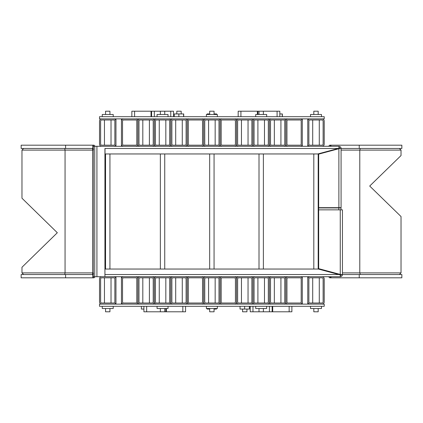 <?xml version="1.0" encoding="UTF-8"?>
<svg xmlns="http://www.w3.org/2000/svg" width="423" height="423" viewBox="0 0 423 423"><rect width="100%" height="100%" fill="white"/><g stroke="black" fill="none" stroke-linecap="round" stroke-linejoin="round"><path stroke-width="0.63" d="M157.065 308.504L168.026 308.504L168.026 306.31L157.065 306.31L157.065 308.504M92.463 274.527L92.822 272.883L93.182 272.883L93.182 150.117L21.97 150.117L21.97 198.213L57.322 232.74L21.97 267.262L21.97 272.883L92.822 272.883L92.822 150.117L92.463 148.473M102.26 308.504L113.221 308.504L113.221 306.31L102.26 306.31L102.26 308.504M328.058 151.223L328.058 151.614M328.058 207.661L328.058 207.936M328.058 271.164L328.058 271.629M342.445 272.883L401.03 272.883L401.03 216.544L369.707 186.046L401.03 155.548L401.03 150.117L341.075 150.117M332.716 272.883L333.07 272.883M274.347 119.979L274.347 145.184M280.925 145.184L280.925 119.979M307.78 276.716L307.78 304.121L302.297 304.121L302.297 276.716M206.392 308.504L217.348 308.504L217.348 306.31L206.387 306.31L206.387 308.504M246.947 309.054L246.947 311.793L242.559 311.793L242.559 309.054M102.26 116.69L113.221 116.69L113.221 114.496L102.26 114.496L102.26 116.69M310.519 116.69L321.48 116.69L321.48 114.496L310.519 114.496L310.519 116.69M313.808 308.504L313.808 311.793L318.191 311.793L318.191 308.504M313.808 114.496L313.808 111.207L318.191 111.207L318.191 114.496M149.393 303.021L149.393 277.816M142.815 277.816L142.815 303.021M207.148 114.496L207.148 113.946L209.538 113.946M216.592 114.496L216.592 113.946L214.197 113.946M216.465 114.496L216.465 113.946M248.042 303.021L248.042 277.816M241.464 277.816L241.464 303.021M206.387 116.69L217.348 116.69L217.348 114.496L206.387 114.496L206.387 116.69M342.445 209.856L342.445 274.527L342.445 209.856L318.672 209.856L318.672 268.653L340.594 274.527L401.85 274.527L401.85 277.816L329.702 277.816L328.602 276.716M321.67 269.922L321.67 269.456M321.67 207.936L321.67 207.661M321.67 153.327L321.67 152.93M326.413 271.191L326.413 270.725M326.413 207.936L326.413 207.661M326.413 152.053L326.413 151.661M319.286 303.021L319.286 277.816M312.708 277.816L312.708 303.021M65.586 277.816L21.15 277.816L21.15 274.527L65.586 274.527L65.586 277.816L94.038 277.816L95.138 276.716M93.261 277.816L93.261 274.527L65.586 274.527M215.159 303.021L215.159 277.816L215.159 303.021M338.855 274.527L104.925 274.527L104.925 269.044L318.403 269.044L340.325 274.918L338.855 274.527L340.594 274.527L340.256 274.432L340.256 209.856M342.44 274.527A2.194 2.189 -90 0 1 340.256 276.716L104.936 276.716L104.936 148.473M341.35 274.527A1.095 1.095 -90 0 1 340.325 275.622M333.07 272.978L333.07 272.507M340.256 276.716L340.325 274.918M208.581 119.979L208.581 145.184L208.581 119.979M215.159 145.184L215.159 119.979M280.925 303.021L280.925 277.816M274.347 277.816L274.347 303.021M174.265 116.69L174.265 113.946L183.709 113.946L183.709 116.69M183.582 116.69L183.582 113.946M178.86 116.69L178.86 113.946M272.153 306.31L272.153 311.793L250.231 311.793L250.231 306.31M159.26 119.979L159.26 145.184M165.832 145.184L165.832 119.979M208.581 277.816L208.581 303.021M255.714 116.69L266.675 116.69L266.675 114.496L255.714 114.496L255.714 116.69M105.549 308.504L105.549 311.793L109.932 311.793L109.932 308.504M105.549 114.496L105.549 111.207L109.932 111.207L109.932 114.496M165.832 303.021L165.832 277.816M159.26 277.816L159.26 303.021M328.602 146.284L329.702 145.184L401.85 145.184L401.85 148.473L359.243 148.473L359.243 145.184M105.004 146.284L338.881 146.284A2.194 2.189 90 0 1 341.07 148.473L359.243 148.473M257.908 119.979L257.908 145.184M264.481 145.184L264.481 119.979M143.778 309.054L141.382 309.054L141.382 306.31M93.261 145.184L93.261 148.473L21.15 148.473L21.15 145.184L94.038 145.184L95.138 146.284M310.519 308.504L321.48 308.504L321.48 306.31L310.519 306.31L310.519 308.504M146.654 306.31L146.654 311.793L164.737 311.793L164.737 308.504M151.587 116.69L151.587 111.207L173.509 111.207L173.509 116.69M312.708 119.979L312.708 145.184M319.286 145.184L319.286 119.979M185.565 306.31L185.565 311.793L164.737 311.793M111.027 303.021L111.027 277.816M104.455 277.816L104.455 303.021M255.714 308.504L266.675 308.504L266.675 306.31L255.714 306.31L255.714 308.504M113.771 276.716A2.194 2.194 0 0 1 115.96 278.91L115.96 301.927A2.194 2.194 0 0 1 113.771 304.121L101.71 304.121A2.194 2.194 0 0 1 99.521 301.927L99.521 278.91A2.194 2.194 0 0 1 101.71 276.716M101.71 277.816A1.095 1.095 0 0 0 100.616 278.91L100.616 301.927A1.095 1.095 0 0 0 101.71 303.021L113.771 303.021A1.095 1.095 0 0 0 114.866 301.927L114.866 278.91A1.095 1.095 0 0 0 113.771 277.816L101.71 277.816M99.521 304.121L99.521 306.31L324.219 306.31L324.219 304.121L99.521 304.121M135.693 276.716A2.194 2.194 0 0 1 137.882 278.91L137.882 301.927A2.194 2.194 0 0 1 135.693 304.121L123.632 304.121A2.194 2.194 0 0 1 121.443 301.927L121.443 278.91A2.194 2.194 0 0 1 123.632 276.716M123.632 277.816A1.095 1.095 0 0 0 122.538 278.91L122.538 301.927A1.095 1.095 0 0 0 123.632 303.021L135.693 303.021A1.095 1.095 0 0 0 136.788 301.927L136.788 278.91A1.095 1.095 0 0 0 135.693 277.816L123.632 277.816M152.132 276.716A2.194 2.194 0 0 1 154.326 278.91L154.326 301.927A2.194 2.194 0 0 1 152.132 304.121L140.076 304.121A2.194 2.194 0 0 1 137.882 301.927L137.882 278.91A2.194 2.194 0 0 1 140.076 276.716M140.076 277.816A1.095 1.095 0 0 0 138.982 278.91L138.982 301.927A1.095 1.095 0 0 0 140.076 303.021L152.132 303.021A1.095 1.095 0 0 0 153.226 301.927L153.226 278.91A1.095 1.095 0 0 0 152.132 277.816L140.076 277.816M168.576 276.716A2.194 2.194 0 0 1 170.765 278.91L170.765 301.927A2.194 2.194 0 0 1 168.576 304.121L156.515 304.121A2.194 2.194 0 0 1 154.326 301.927L154.326 278.91A2.194 2.194 0 0 1 156.515 276.716M156.515 277.816A1.095 1.095 0 0 0 155.421 278.91L155.421 301.927A1.095 1.095 0 0 0 156.515 303.021L168.576 303.021A1.095 1.095 0 0 0 169.671 301.927L169.671 278.91A1.095 1.095 0 0 0 168.576 277.816L156.515 277.816M185.015 276.716A2.194 2.194 0 0 1 187.209 278.91L187.209 301.927A2.194 2.194 0 0 1 185.015 304.121L172.959 304.121A2.194 2.194 0 0 1 170.765 301.927L170.765 278.91A2.194 2.194 0 0 1 172.959 276.716M172.959 277.816A1.095 1.095 0 0 0 171.865 278.91L171.865 301.927A1.095 1.095 0 0 0 172.959 303.021L185.015 303.021A1.095 1.095 0 0 0 186.109 301.927L186.109 278.91A1.095 1.095 0 0 0 185.015 277.816L172.959 277.816M201.459 276.716A2.194 2.194 0 0 1 203.648 278.91L203.648 301.927A2.194 2.194 0 0 1 201.459 304.121L189.398 304.121A2.194 2.194 0 0 1 187.209 301.927L187.209 278.91A2.194 2.194 0 0 1 189.398 276.716M189.398 277.816A1.095 1.095 0 0 0 188.304 278.91L188.304 301.927A1.095 1.095 0 0 0 189.398 303.021L201.459 303.021A1.095 1.095 0 0 0 202.554 301.927L202.554 278.91A1.095 1.095 0 0 0 201.459 277.816L189.398 277.816M217.898 276.716A2.194 2.194 0 0 1 220.092 278.91L220.092 301.927A2.194 2.194 0 0 1 217.898 304.121L205.842 304.121A2.194 2.194 0 0 1 203.648 301.927L203.648 278.91A2.194 2.194 0 0 1 205.842 276.716M205.842 277.816A1.095 1.095 0 0 0 204.748 278.91L204.748 301.927A1.095 1.095 0 0 0 205.842 303.021L217.898 303.021A1.095 1.095 0 0 0 218.992 301.927L218.992 278.91A1.095 1.095 0 0 0 217.898 277.816L205.842 277.816M234.342 276.716A2.194 2.194 0 0 1 236.531 278.91L236.531 301.927A2.194 2.194 0 0 1 234.342 304.121L222.281 304.121A2.194 2.194 0 0 1 220.092 301.927L220.092 278.91A2.194 2.194 0 0 1 222.281 276.716M222.281 277.816A1.095 1.095 0 0 0 221.187 278.91L221.187 301.927A1.095 1.095 0 0 0 222.281 303.021L234.342 303.021A1.095 1.095 0 0 0 235.437 301.927L235.437 278.91A1.095 1.095 0 0 0 234.342 277.816L222.281 277.816M250.781 276.716A2.194 2.194 0 0 1 252.975 278.91L252.975 301.927A2.194 2.194 0 0 1 250.781 304.121L238.725 304.121A2.194 2.194 0 0 1 236.531 301.927L236.531 278.91A2.194 2.194 0 0 1 238.725 276.716M238.725 277.816A1.095 1.095 0 0 0 237.626 278.91L237.626 301.927A1.095 1.095 0 0 0 238.725 303.021L250.781 303.021A1.095 1.095 0 0 0 251.875 301.927L251.875 278.91A1.095 1.095 0 0 0 250.781 277.816L238.725 277.816M267.225 276.716A2.194 2.194 0 0 1 269.414 278.91L269.414 301.927A2.194 2.194 0 0 1 267.225 304.121L255.164 304.121A2.194 2.194 0 0 1 252.975 301.927L252.975 278.91A2.194 2.194 0 0 1 255.164 276.716M255.164 277.816A1.095 1.095 0 0 0 254.07 278.91L254.07 301.927A1.095 1.095 0 0 0 255.164 303.021L267.225 303.021A1.095 1.095 0 0 0 268.319 301.927L268.319 278.91A1.095 1.095 0 0 0 267.225 277.816L255.164 277.816M283.664 276.716A2.194 2.194 0 0 1 285.858 278.91L285.858 301.927A2.194 2.194 0 0 1 283.664 304.121L271.608 304.121A2.194 2.194 0 0 1 269.414 301.927L269.414 278.91A2.194 2.194 0 0 1 271.608 276.716M271.608 277.816A1.095 1.095 0 0 0 270.509 278.91L270.509 301.927A1.095 1.095 0 0 0 271.608 303.021L283.664 303.021A1.095 1.095 0 0 0 284.758 301.927L284.758 278.91A1.095 1.095 0 0 0 283.664 277.816L271.608 277.816M300.108 276.716A2.194 2.194 0 0 1 302.297 278.91L302.297 301.927A2.194 2.194 0 0 1 300.108 304.121L288.047 304.121A2.194 2.194 0 0 1 285.858 301.927L285.858 278.91A2.194 2.194 0 0 1 288.047 276.716M288.047 277.816A1.095 1.095 0 0 0 286.953 278.91L286.953 301.927A1.095 1.095 0 0 0 288.047 303.021L300.108 303.021A1.095 1.095 0 0 0 301.202 301.927L301.202 278.91A1.095 1.095 0 0 0 300.108 277.816L288.047 277.816M322.025 276.716A2.194 2.194 0 0 1 324.219 278.91L324.219 301.927A2.194 2.194 0 0 1 322.025 304.121L309.969 304.121A2.194 2.194 0 0 1 307.78 301.927L307.78 278.91A2.194 2.194 0 0 1 309.969 276.716M309.969 277.816A1.095 1.095 0 0 0 308.875 278.91L308.875 301.927A1.095 1.095 0 0 0 309.969 303.021L322.025 303.021A1.095 1.095 0 0 0 323.124 301.927L323.124 278.91A1.095 1.095 0 0 0 322.025 277.816L309.969 277.816M291.886 306.31L291.886 311.793L272.153 311.793M238.175 116.69L238.175 111.207L279.825 111.207L279.825 116.69M209.676 308.504L209.676 311.793L214.064 311.793L214.064 308.504M209.676 114.496L209.676 111.207L214.064 111.207L214.064 114.496M175.698 119.979L175.698 145.184M182.276 145.184L182.276 119.979M131.854 116.69L131.854 111.207L151.587 111.207M121.443 276.716L121.443 304.121L115.96 304.121L115.96 276.716M257.908 114.496L257.908 111.207M146.654 311.793L143.91 311.793L143.91 309.054M165.832 308.504L165.832 311.793M143.91 306.31L143.91 311.793M249.475 306.31L249.475 309.054L240.031 309.054L240.031 306.31M249.348 309.054L249.348 306.31M244.626 309.054L244.626 306.31M142.815 119.979L142.815 145.184M149.393 145.184L149.393 119.979M282.358 116.69L282.358 113.946L279.963 113.946M282.231 116.69L282.231 113.946M104.455 119.979L104.455 145.184M111.027 145.184L111.027 119.979M340.986 207.661L341.007 207.936L318.604 207.936L318.672 213.144M339.891 207.936L339.891 207.661M331.695 150.244L331.695 150.636M331.695 207.661L331.695 207.936M338.881 207.661L341.075 207.661L341.07 148.473L339.769 148.473L318.672 154.131L318.672 207.661L338.881 207.661L338.881 148.711L339.769 148.473L338.305 148.473L338.95 148.304L338.881 146.284M105.004 148.473L105.004 153.956L317.847 153.956L338.305 148.473L105.004 148.473M339.976 148.473A1.095 1.095 90 0 0 338.95 147.378M338.95 148.304L338.305 148.473M115.96 146.284L115.96 118.879L121.443 118.879L121.443 146.284M309.969 146.284A2.194 2.194 0 0 1 307.78 144.09L307.78 121.073A2.194 2.194 0 0 1 309.969 118.879L322.025 118.879A2.194 2.194 0 0 1 324.219 121.073L324.219 144.09A2.194 2.194 0 0 1 322.025 146.284M322.025 145.184A1.095 1.095 0 0 0 323.124 144.09L323.124 121.073A1.095 1.095 0 0 0 322.025 119.979L309.969 119.979A1.095 1.095 0 0 0 308.875 121.073L308.875 144.09A1.095 1.095 0 0 0 309.969 145.184L322.025 145.184M324.219 118.879L324.219 116.69L99.521 116.69L99.521 118.879L324.219 118.879M288.047 146.284A2.194 2.194 0 0 1 285.858 144.09L285.858 121.073A2.194 2.194 0 0 1 288.047 118.879L300.108 118.879A2.194 2.194 0 0 1 302.297 121.073L302.297 144.09A2.194 2.194 0 0 1 300.108 146.284M300.108 145.184A1.095 1.095 0 0 0 301.202 144.09L301.202 121.073A1.095 1.095 0 0 0 300.108 119.979L288.047 119.979A1.095 1.095 0 0 0 286.953 121.073L286.953 144.09A1.095 1.095 0 0 0 288.047 145.184L300.108 145.184M271.608 146.284A2.194 2.194 0 0 1 269.414 144.09L269.414 121.073A2.194 2.194 0 0 1 271.608 118.879L283.664 118.879A2.194 2.194 0 0 1 285.858 121.073L285.858 144.09A2.194 2.194 0 0 1 283.664 146.284M283.664 145.184A1.095 1.095 0 0 0 284.758 144.09L284.758 121.073A1.095 1.095 0 0 0 283.664 119.979L271.608 119.979A1.095 1.095 0 0 0 270.509 121.073L270.509 144.09A1.095 1.095 0 0 0 271.608 145.184L283.664 145.184M255.164 146.284A2.194 2.194 0 0 1 252.975 144.09L252.975 121.073A2.194 2.194 0 0 1 255.164 118.879L267.225 118.879A2.194 2.194 0 0 1 269.414 121.073L269.414 144.09A2.194 2.194 0 0 1 267.225 146.284M267.225 145.184A1.095 1.095 0 0 0 268.319 144.09L268.319 121.073A1.095 1.095 0 0 0 267.225 119.979L255.164 119.979A1.095 1.095 0 0 0 254.07 121.073L254.07 144.09A1.095 1.095 0 0 0 255.164 145.184L267.225 145.184M238.725 146.284A2.194 2.194 0 0 1 236.531 144.09L236.531 121.073A2.194 2.194 0 0 1 238.725 118.879L250.781 118.879A2.194 2.194 0 0 1 252.975 121.073L252.975 144.09A2.194 2.194 0 0 1 250.781 146.284M250.781 145.184A1.095 1.095 0 0 0 251.875 144.09L251.875 121.073A1.095 1.095 0 0 0 250.781 119.979L238.725 119.979A1.095 1.095 0 0 0 237.626 121.073L237.626 144.09A1.095 1.095 0 0 0 238.725 145.184L250.781 145.184M222.281 146.284A2.194 2.194 0 0 1 220.092 144.09L220.092 121.073A2.194 2.194 0 0 1 222.281 118.879L234.342 118.879A2.194 2.194 0 0 1 236.531 121.073L236.531 144.09A2.194 2.194 0 0 1 234.342 146.284M234.342 145.184A1.095 1.095 0 0 0 235.437 144.09L235.437 121.073A1.095 1.095 0 0 0 234.342 119.979L222.281 119.979A1.095 1.095 0 0 0 221.187 121.073L221.187 144.09A1.095 1.095 0 0 0 222.281 145.184L234.342 145.184M205.842 146.284A2.194 2.194 0 0 1 203.648 144.09L203.648 121.073A2.194 2.194 0 0 1 205.842 118.879L217.898 118.879A2.194 2.194 0 0 1 220.092 121.073L220.092 144.09A2.194 2.194 0 0 1 217.898 146.284M217.898 145.184A1.095 1.095 0 0 0 218.992 144.09L218.992 121.073A1.095 1.095 0 0 0 217.898 119.979L205.842 119.979A1.095 1.095 0 0 0 204.748 121.073L204.748 144.09A1.095 1.095 0 0 0 205.842 145.184L217.898 145.184M189.398 146.284A2.194 2.194 0 0 1 187.209 144.09L187.209 121.073A2.194 2.194 0 0 1 189.398 118.879L201.459 118.879A2.194 2.194 0 0 1 203.648 121.073L203.648 144.09A2.194 2.194 0 0 1 201.459 146.284M201.459 145.184A1.095 1.095 0 0 0 202.554 144.09L202.554 121.073A1.095 1.095 0 0 0 201.459 119.979L189.398 119.979A1.095 1.095 0 0 0 188.304 121.073L188.304 144.09A1.095 1.095 0 0 0 189.398 145.184L201.459 145.184M172.959 146.284A2.194 2.194 0 0 1 170.765 144.09L170.765 121.073A2.194 2.194 0 0 1 172.959 118.879L185.015 118.879A2.194 2.194 0 0 1 187.209 121.073L187.209 144.09A2.194 2.194 0 0 1 185.015 146.284M185.015 145.184A1.095 1.095 0 0 0 186.109 144.09L186.109 121.073A1.095 1.095 0 0 0 185.015 119.979L172.959 119.979A1.095 1.095 0 0 0 171.865 121.073L171.865 144.09A1.095 1.095 0 0 0 172.959 145.184L185.015 145.184M156.515 146.284A2.194 2.194 0 0 1 154.326 144.09L154.326 121.073A2.194 2.194 0 0 1 156.515 118.879L168.576 118.879A2.194 2.194 0 0 1 170.765 121.073L170.765 144.09A2.194 2.194 0 0 1 168.576 146.284M168.576 145.184A1.095 1.095 0 0 0 169.671 144.09L169.671 121.073A1.095 1.095 0 0 0 168.576 119.979L156.515 119.979A1.095 1.095 0 0 0 155.421 121.073L155.421 144.09A1.095 1.095 0 0 0 156.515 145.184L168.576 145.184M140.076 146.284A2.194 2.194 0 0 1 137.882 144.09L137.882 121.073A2.194 2.194 0 0 1 140.076 118.879L152.132 118.879A2.194 2.194 0 0 1 154.326 121.073L154.326 144.09A2.194 2.194 0 0 1 152.132 146.284M152.132 145.184A1.095 1.095 0 0 0 153.226 144.09L153.226 121.073A1.095 1.095 0 0 0 152.132 119.979L140.076 119.979A1.095 1.095 0 0 0 138.982 121.073L138.982 144.09A1.095 1.095 0 0 0 140.076 145.184L152.132 145.184M123.632 146.284A2.194 2.194 0 0 1 121.443 144.09L121.443 121.073A2.194 2.194 0 0 1 123.632 118.879L135.693 118.879A2.194 2.194 0 0 1 137.882 121.073L137.882 144.09A2.194 2.194 0 0 1 135.693 146.284M135.693 145.184A1.095 1.095 0 0 0 136.788 144.09L136.788 121.073A1.095 1.095 0 0 0 135.693 119.979L123.632 119.979A1.095 1.095 0 0 0 122.538 121.073L122.538 144.09A1.095 1.095 0 0 0 123.632 145.184L135.693 145.184M101.71 146.284A2.194 2.194 0 0 1 99.521 144.09L99.521 121.073A2.194 2.194 0 0 1 101.71 118.879L113.771 118.879A2.194 2.194 0 0 1 115.96 121.073L115.96 144.09A2.194 2.194 0 0 1 113.771 146.284M113.771 145.184A1.095 1.095 0 0 0 114.866 144.09L114.866 121.073A1.095 1.095 0 0 0 113.771 119.979L101.71 119.979A1.095 1.095 0 0 0 100.616 121.073L100.616 144.09A1.095 1.095 0 0 0 101.71 145.184L113.771 145.184M181.181 113.946L181.181 111.207L176.793 111.207L176.793 113.946M209.538 309.054L207.148 309.054L207.148 308.504M216.465 308.504L216.465 309.054L216.592 308.504M216.465 309.054L214.197 309.054M182.276 303.021L182.276 277.816M175.698 277.816L175.698 303.021M93.42 146.284L104.936 146.284M93.42 276.716L104.936 276.716M93.42 148.473L93.42 150.117M93.42 272.883L93.42 274.527M157.065 116.69L168.026 116.69L168.026 114.496L157.065 114.496L157.065 116.69M264.481 303.021L264.481 277.816M257.908 277.816L257.908 303.021M302.297 146.284L302.297 118.879L307.78 118.879L307.78 146.284M241.464 119.979L241.464 145.184M248.042 145.184L248.042 119.979M176.655 113.946L181.319 113.946M242.421 309.054L247.08 309.054M64.698 274.527L65.057 272.883L65.057 150.117L64.698 148.473M93.182 274.527L93.182 272.883M93.182 150.117L93.182 148.473M330.448 272.275L330.448 271.804M330.448 207.936L330.448 207.661M330.448 150.974L330.448 150.583M330.966 272.412L330.966 271.947M330.966 207.936L330.966 207.661M330.966 150.837L330.966 150.44M360.311 148.473L359.788 150.117L359.788 272.883L360.311 274.527M359.243 274.527L359.243 277.816M330.96 276.716L330.96 277.816M330.337 276.716L330.337 277.816M92.822 274.527L92.822 277.816M252.975 306.31L252.975 311.793M269.414 306.31L269.414 311.793M330.337 146.284L330.337 145.184M330.96 146.284L330.96 145.184M65.586 148.473L65.586 145.184M92.822 148.473L92.822 145.184M166.382 308.504L166.382 311.793M182.826 306.31L182.826 311.793M272.703 306.31L272.703 311.793M289.147 306.31L289.147 311.793M257.358 114.496L257.358 111.207M240.914 116.69L240.914 111.207M170.765 116.69L170.765 111.207M154.326 116.69L154.326 111.207M151.037 116.69L151.037 111.207M134.593 116.69L134.593 111.207M277.086 116.69L277.086 111.207M341.001 207.936L341.001 209.856M338.818 209.856L338.818 207.936M94.736 146.284L94.736 276.716M96.925 146.284L96.925 276.716M23.614 274.527L21.97 272.883M23.614 148.473L21.97 150.117M399.386 274.527L401.03 272.883M399.386 148.473L401.03 150.117M318.191 269.044L318.191 153.866M313.808 269.044L313.808 153.956M109.932 269.044L109.932 153.956M105.549 269.044L105.549 153.956M164.737 269.044L164.737 153.956M164.737 114.496L164.737 111.207M160.354 311.793L160.354 308.504M160.354 269.044L160.354 153.956M160.354 114.496L160.354 111.207M214.064 269.044L214.064 153.956M209.676 269.044L209.676 153.956M263.386 311.793L263.386 308.504M263.386 269.044L263.386 153.956M263.386 114.496L263.386 111.207M259.003 311.793L259.003 308.504M259.003 269.044L259.003 153.956M259.003 114.496L259.003 111.207M341.075 148.473L341.075 207.661M341.007 207.936L341.007 209.856M279.825 113.946L279.825 111.207"/></g></svg>

